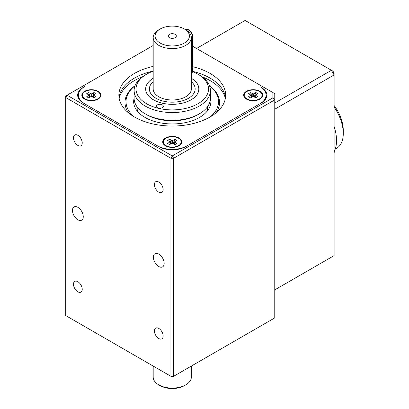 <?xml version="1.0" encoding="UTF-8"?>
<svg xmlns="http://www.w3.org/2000/svg" width="409" height="409" viewBox="0 0 409 409"><rect width="100%" height="100%" fill="white"/><g stroke="black" fill="none" stroke-linecap="round" stroke-linejoin="round"><path stroke-width="0.61" d="M335.216 149.137L336.566 148.355A32.423 18.722 -120 0 0 343.279 133.513L343.279 130.399A28.61 16.518 -120 0 0 334.112 105.542M343.279 133.513A32.423 18.722 -120 0 0 334.112 107.04M334.204 151.509A36.237 20.925 -120 0 0 334.112 126.55M334.112 152.521L334.424 152.071L334.112 152.255M334.424 152.071L334.112 151.258M153.191 45.476L65.721 95.982L65.721 315.569L170.916 376.3L170.916 158.273L65.721 97.536L67.066 95.2L172.266 155.936L272.859 97.858L272.859 92.541L192.639 46.227M77.858 219.791A7.628 4.407 60 0 1 72.874 213.069A7.628 4.407 60 0 1 74.044 206.954A7.628 4.407 60 0 1 81.672 211.356A7.628 4.407 60 0 1 81.672 220.165A7.628 4.407 60 0 1 77.858 219.791M78.456 95.179A19.075 11.012 0 0 0 77.858 96.759M266.673 96.759A19.075 11.012 0 0 0 266.075 95.179M261.279 87.414L259.93 86.636A20.982 12.112 0 0 1 266.075 95.2A20.982 12.112 0 0 1 259.93 103.768L187.102 145.814A20.982 12.112 0 0 1 157.429 145.814L84.602 103.768A20.982 12.112 0 0 1 78.456 95.2A20.982 12.112 0 0 1 84.602 86.636L83.252 87.414A19.075 11.012 180 0 0 77.664 95.2A19.075 11.012 180 0 0 83.252 102.986L158.779 146.596A19.075 11.012 180 0 0 185.752 146.596L261.279 102.986A19.075 11.012 180 0 0 266.867 95.2A19.075 11.012 180 0 0 261.279 87.414L261.279 87.495M173.615 376.3L274.766 317.9L274.766 99.873L173.615 158.273L173.615 376.3L172.266 377.083L170.916 376.3L173.615 376.3M158.779 266.51A7.628 4.407 60 0 1 153.794 259.787A7.628 4.407 60 0 1 154.965 253.672A7.628 4.407 60 0 1 162.593 258.079A7.628 4.407 60 0 1 162.593 266.888A7.628 4.407 60 0 1 158.779 266.51M158.779 338.524A6.186 3.569 60 0 1 154.74 333.074A6.186 3.569 60 0 1 155.686 328.12A6.186 3.569 60 0 1 161.872 331.689A6.186 3.569 60 0 1 161.872 338.831A6.186 3.569 60 0 1 158.779 338.524M77.858 145.415A6.186 3.569 60 0 1 73.819 139.965A6.186 3.569 60 0 1 74.765 135.011A6.186 3.569 60 0 1 80.951 138.579A6.186 3.569 60 0 1 80.951 145.722A6.186 3.569 60 0 1 77.858 145.415M158.779 192.133A6.186 3.569 60 0 1 154.74 186.683A6.186 3.569 60 0 1 155.686 181.729A6.186 3.569 60 0 1 161.872 185.297A6.186 3.569 60 0 1 161.872 192.44A6.186 3.569 60 0 1 158.779 192.133M77.858 291.806A6.186 3.569 60 0 1 73.819 286.356A6.186 3.569 60 0 1 74.765 281.402A6.186 3.569 60 0 1 80.951 284.971A6.186 3.569 60 0 1 80.951 292.113A6.186 3.569 60 0 1 77.858 291.806M173.615 158.273L170.916 158.273L172.266 155.936L173.615 158.273M272.859 97.858L274.766 99.873L274.766 93.646L272.859 92.541M78.456 95.2L78.456 98.318A20.982 12.112 0 0 0 78.456 98.339M266.075 98.339A20.982 12.112 0 0 0 266.075 98.318L266.075 95.2M119.014 97.536A53.405 30.833 180 0 1 153.191 71.074M192.603 71.365A53.405 30.833 180 0 1 225.517 97.536M192.639 66.698A53.405 30.833 180 0 1 225.671 95.2A53.405 30.833 180 0 1 192.705 123.687A53.405 30.833 180 0 1 134.505 117.005A53.405 30.833 180 0 1 118.861 95.2A53.405 30.833 180 0 1 153.191 66.401M165.522 145.814L165.522 145.814A9.535 5.506 180 0 1 165.522 138.027A9.535 5.506 180 0 1 179.009 138.027A9.535 5.506 180 0 1 179.009 145.814A9.535 5.506 180 0 1 165.522 145.814M84.602 91.309A9.535 5.506 180 0 1 98.088 91.309A9.535 5.506 180 0 1 98.088 99.096A9.535 5.506 180 0 1 84.602 99.096A9.535 5.506 180 0 1 84.602 91.309M259.93 99.096A9.535 5.506 180 0 1 246.443 99.096A9.535 5.506 180 0 1 246.443 91.309A9.535 5.506 180 0 1 259.93 91.309A9.535 5.506 180 0 1 259.93 99.096L259.93 99.096M244.224 95.317A8.962 5.174 0 0 0 244.224 95.435A8.962 5.174 0 0 0 246.847 99.096A8.962 5.174 0 0 0 259.526 99.096A8.962 5.174 0 0 0 262.154 95.435A8.962 5.174 0 0 0 262.149 95.317M259.526 91.539A8.962 5.174 0 0 0 246.847 91.539A8.962 5.174 0 0 0 244.224 95.2A8.962 5.174 0 0 0 253.186 100.379A8.962 5.174 0 0 0 262.154 95.2A8.962 5.174 0 0 0 259.526 91.539M255.835 92.521L257.828 93.676L255.421 95.144L257.828 96.728L255.835 97.879L253.585 96.58L252.793 96.58L250.543 97.879L248.549 96.728L250.952 95.144L248.549 93.676L250.543 92.521L252.793 93.819L253.585 93.819L255.835 92.521L254.255 96.969M252.118 96.969L250.543 92.521M163.303 142.041A8.962 5.174 0 0 0 163.303 142.153A8.962 5.174 0 0 0 165.926 145.814A8.962 5.174 0 0 0 178.605 145.814L177.169 146.642L178.605 145.814A8.962 5.174 0 0 0 181.233 142.153A8.962 5.174 0 0 0 181.228 142.041M178.605 145.584A8.962 5.174 0 0 0 181.233 141.923A8.962 5.174 0 0 0 178.605 138.262A8.962 5.174 0 0 0 168.835 137.138A8.962 5.174 0 0 0 163.303 141.923A8.962 5.174 0 0 0 168.835 146.703A8.962 5.174 0 0 0 178.605 145.584M174.909 139.244L176.903 140.394L174.5 141.867L176.903 143.447L174.909 144.602L172.664 143.303L171.867 143.303L169.623 144.602L167.629 143.447L170.032 141.867L167.629 140.394L169.623 139.244L171.867 140.543L172.664 140.543L174.909 139.244L173.334 143.692M171.197 143.692L169.623 139.244M82.383 95.317A8.962 5.174 0 0 0 82.378 95.435A8.962 5.174 0 0 0 85.006 99.096L86.442 99.924L85.006 99.096A8.962 5.174 0 0 0 97.685 99.096A8.962 5.174 0 0 0 100.307 95.435A8.962 5.174 0 0 0 100.307 95.317M85.006 98.86A8.962 5.174 0 0 0 97.685 98.86A8.962 5.174 0 0 0 100.307 95.2A8.962 5.174 0 0 0 91.345 90.026A8.962 5.174 0 0 0 82.378 95.2A8.962 5.174 0 0 0 85.006 98.86M93.988 92.521L95.982 93.676L93.579 95.144L95.982 96.728L93.988 97.879L91.739 96.58L90.946 96.58L88.702 97.879L86.703 96.728L89.111 95.144L86.703 93.676L88.702 92.521L90.946 93.819L91.739 93.819L93.988 92.521L92.414 96.969M90.277 96.969L88.702 92.521M156.08 98.318A22.889 13.216 180 0 1 149.377 88.973A22.889 13.216 180 0 1 153.191 81.667A22.889 13.216 180 0 0 149.377 88.973A22.889 13.216 180 0 0 172.266 102.189A22.889 13.216 180 0 0 195.154 88.973A22.889 13.216 180 0 1 181.023 101.181A22.889 13.216 180 0 1 156.08 98.318M191.34 81.667A22.889 13.216 180 0 1 195.154 88.973A22.889 13.216 180 0 0 191.34 81.667M191.34 78.262A26.605 15.363 180 0 1 190.993 99.883A26.605 15.363 180 0 1 153.539 99.883A26.605 15.363 180 0 1 153.191 78.262M153.191 71.181A36.237 20.92 0 0 0 146.642 74.177L145.292 74.954A38.149 22.025 0 0 0 134.121 90.527L134.121 98.318A38.149 22.025 0 0 0 145.292 113.891A38.149 22.025 0 0 0 199.239 113.891A38.149 22.025 0 0 0 210.415 98.318L210.415 90.527A38.149 22.025 0 0 0 199.239 74.954L197.89 74.177A36.237 20.92 0 0 0 192.562 71.636M134.121 90.527A38.149 22.025 0 0 0 172.266 112.552A38.149 22.025 0 0 0 210.415 90.527M153.191 78.313A26.544 15.327 0 0 0 145.722 88.973A26.544 15.327 0 0 0 167.092 104.004A26.544 15.327 0 0 0 196.795 94.832A26.544 15.327 0 0 0 198.81 88.973A26.544 15.327 0 0 0 191.34 78.313M145.292 113.891L146.642 114.668A36.237 20.92 0 0 0 197.89 114.668L199.239 113.891M146.642 74.177A36.237 20.92 0 0 0 146.642 103.768A36.237 20.92 0 0 0 197.89 103.768A36.237 20.92 0 0 0 197.89 74.177M156.698 105.512A3.436 1.984 180 0 1 160.538 104.326A3.436 1.984 180 0 1 163.303 106.268A3.436 1.984 180 0 1 159.868 108.252A3.436 1.984 180 0 1 156.437 106.268A3.436 1.984 180 0 1 156.698 105.512M210.415 98.237A38.604 22.291 180 0 1 210.87 101.657A38.604 22.291 180 0 1 172.266 123.947A38.604 22.291 180 0 1 133.661 101.657A38.604 22.291 180 0 1 134.121 98.237M209.541 85.844A46.258 26.708 180 0 1 210.344 116.821M134.193 116.821A46.258 26.708 180 0 1 134.99 85.844M209.464 85.645A47.275 27.296 180 0 1 215.921 112.961M128.61 112.961A47.275 27.296 180 0 1 135.067 85.645M202.118 76.815A53.559 30.92 180 0 1 210.139 80.624A53.559 30.92 180 0 1 225.369 98.472M119.162 98.472A53.559 30.92 180 0 1 142.419 76.815M210.415 98.39A38.604 22.291 180 0 1 210.87 101.734M133.661 101.734A38.604 22.291 180 0 1 134.121 98.39M207.363 106.948L207.363 108.441A35.097 20.261 180 0 1 206.985 111.406M137.547 111.406A35.097 20.261 180 0 1 137.168 108.441L137.168 106.948M170.972 38.236A1.907 1.099 180 0 1 173.559 38.236M175.124 37.674A4.044 2.336 180 0 1 168.574 36.974A4.044 2.336 180 0 1 172.266 33.686A4.044 2.336 180 0 1 175.957 36.974A4.044 2.336 180 0 1 175.124 37.674M185.752 29.791L184.403 29.013L185.752 29.791A19.075 11.012 180 0 1 191.34 37.582L191.34 88.973A19.075 11.012 180 0 1 172.266 99.985A19.075 11.012 180 0 1 153.191 88.973L153.191 37.582A19.075 11.012 180 0 1 158.779 29.791L160.129 29.013A17.168 9.913 180 0 1 184.403 29.013L184.403 29.013A17.168 9.913 180 0 1 184.403 43.032A17.168 9.913 180 0 1 160.129 43.032A17.168 9.913 180 0 1 160.129 29.013M191.34 366.07L191.34 377.083A19.075 11.012 180 0 1 185.752 384.869L184.403 385.646A17.168 9.913 180 0 1 160.129 385.646L158.779 384.869A19.075 11.012 180 0 1 153.191 377.083L153.191 366.07M185.752 384.869A19.075 11.012 180 0 1 158.779 384.869M191.34 37.582A19.075 11.012 180 0 1 172.266 48.589A19.075 11.012 180 0 1 153.191 37.582M274.766 102.986L331.413 70.287L332.992 71.197L334.112 73.134L334.112 74.954L274.766 109.218M274.766 289.869L334.112 255.61L334.112 74.954L331.413 70.287L245.098 20.45L196.545 48.482M252.793 93.819L252.793 96.58M254.981 97.388L255.579 95.43M251.397 97.388L250.799 95.43M253.585 96.58L253.585 93.819M170.471 144.106L169.873 142.148M171.867 143.303L171.867 140.543M172.664 140.543L172.664 143.303M174.06 144.106L174.658 142.148M89.551 97.388L88.952 95.43M90.946 96.58L90.946 93.819M91.739 93.819L91.739 96.58M93.738 95.43L93.14 97.388M191.969 365.707A5.721 3.303 60 0 1 191.34 366.438L192.112 365.626M192.639 36.488C192.895 32.188 187.394 27.694 185.456 29.586A5.721 3.303 60 0 1 189.863 31.12A5.721 3.303 60 0 1 192.363 36.876A0.956 0.552 0 0 0 192.639 36.488L192.639 70.752A0.956 0.552 180 0 1 192.363 71.14A5.721 3.303 60 0 1 191.34 73.656M191.34 37.47L192.363 36.876L192.363 71.14L191.34 71.728M258.089 99.924L259.526 99.096M248.289 99.924L246.847 99.096M250.952 95.144L251.601 97.27M254.776 97.27L255.421 95.144M167.363 146.642L165.926 145.814M173.851 143.988L174.5 141.867M170.032 141.867L170.681 143.988M96.248 99.924L97.685 99.096M93.579 95.144L92.93 97.27M89.76 97.27L89.111 95.144M192.639 70.752C192.373 72.618 191.887 73.62 191.177 73.758"/></g></svg>
